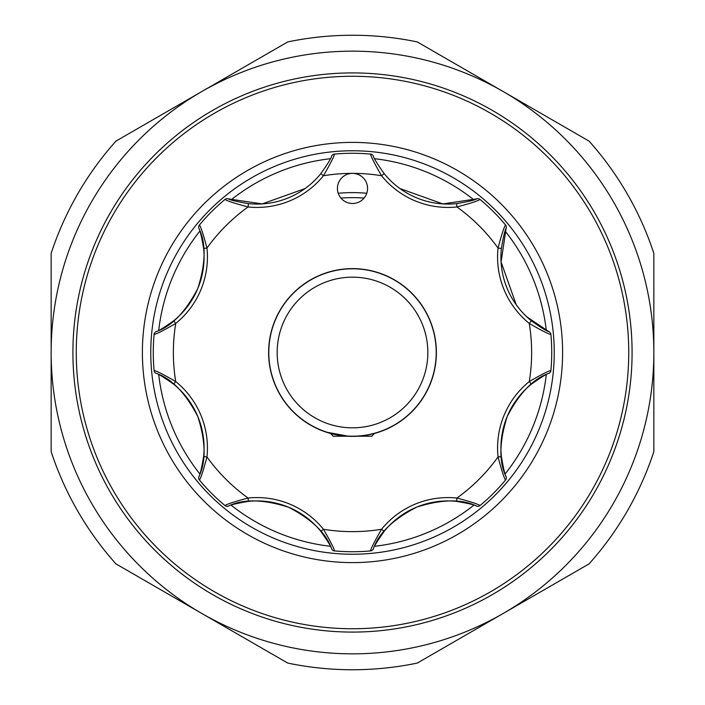 <?xml version="1.0" encoding="UTF-8"?>
<svg xmlns="http://www.w3.org/2000/svg" width="705" height="705" viewBox="0 0 705 705"><rect width="100%" height="100%" fill="white"/><g stroke="black" fill="none" stroke-linecap="round" stroke-linejoin="round"><path stroke-width="1.06" d="M374.531 433.434L371.755 436.21L357.796 436.21M427.838 352.5A75.338 75.338 0 0 0 352.5 277.162A75.338 75.338 0 0 0 277.162 352.5A75.338 75.338 0 0 0 352.5 427.838A75.338 75.338 0 0 0 427.838 352.5M268.79 352.5A83.71 83.71 0 0 1 352.5 268.79A83.71 83.71 0 0 1 436.21 352.5A83.71 83.71 0 0 1 352.5 436.21A83.71 83.71 0 0 1 268.79 352.5M436.377 352.5A83.877 83.877 0 0 0 352.5 268.623A83.877 83.877 0 0 0 268.623 352.5A83.877 83.877 0 0 0 352.5 436.377A83.877 83.877 0 0 0 436.377 352.5M377.616 432.35L375.686 432.932M173.641 320.819A82.036 82.036 0 0 0 197.832 288.433C185.591 311.962 171.668 326.389 156.043 331.694C158.105 331.288 163.965 327.658 173.641 320.819L175.739 323.419C163.675 330.433 156.457 334.108 154.095 334.434L154.342 333.456A3.349 3.349 0 0 1 156.043 331.694M338.576 182.666A15.069 15.069 0 0 0 346.737 202.353A15.069 15.069 0 0 0 366.424 194.201A15.069 15.069 0 0 0 352.5 173.368A15.069 15.069 0 0 0 338.576 182.666M197.832 288.433A82.036 82.036 0 0 0 203.622 248.433C201.63 236.765 200.044 230.059 198.872 228.297C206.16 243.031 205.816 263.08 197.832 288.433A82.036 82.036 0 0 0 203.622 248.433L206.953 248.081A85.384 85.384 0 0 1 175.739 323.419A179.132 179.132 0 0 0 175.739 381.581L173.641 384.181C163.983 377.351 158.114 373.72 156.043 373.306C171.65 378.576 185.6 393.037 197.876 416.69C205.816 441.929 206.151 461.934 198.872 476.703C200.044 474.959 201.621 468.252 203.622 456.567A82.036 82.036 0 0 0 173.641 384.181A82.036 82.036 0 0 1 203.622 456.567L206.953 456.919C203.375 470.42 200.872 478.122 199.436 480.017L199.674 480.308M340.92 198.079A154.862 154.862 0 0 1 364.08 198.079M366.776 193.258A159.876 159.876 0 0 0 338.224 193.258M352.5 51.157A301.343 301.343 0 0 0 201.824 613.473A301.343 301.343 0 0 0 653.843 352.5A301.343 301.343 0 0 0 352.5 51.157M287.728 41.93A317.25 317.25 0 0 1 417.272 41.93L589.072 141.123A317.25 317.25 0 0 1 653.843 253.315L653.843 451.685A317.25 317.25 0 0 1 589.072 563.877L417.272 663.07A317.25 317.25 0 0 1 287.728 663.07L115.928 563.877A317.25 317.25 0 0 1 51.157 451.685L51.157 253.315A317.25 317.25 0 0 1 115.928 141.123L287.728 41.93M374.584 546.287A195.038 195.038 0 0 0 473.91 505.141M505.141 473.91A195.038 195.038 0 0 0 546.287 374.584M546.287 330.416A195.038 195.038 0 0 0 505.141 231.09M473.91 199.859A195.038 195.038 0 0 0 374.584 158.713M352.5 150.764A201.736 201.736 0 0 1 554.236 352.5A201.736 201.736 0 0 1 352.5 554.236A201.736 201.736 0 0 1 150.764 352.5A201.736 201.736 0 0 1 352.5 150.764M352.5 76.263A276.237 276.237 0 0 1 628.737 352.5A276.237 276.237 0 0 1 352.5 628.737A276.237 276.237 0 0 1 76.263 352.5A276.237 276.237 0 0 1 352.5 76.263M330.416 158.713A195.038 195.038 0 0 0 231.09 199.859M199.859 231.09A195.038 195.038 0 0 0 158.713 330.416M158.713 374.584A195.038 195.038 0 0 0 199.859 473.91M231.09 505.141A195.038 195.038 0 0 0 330.416 546.287M305.018 188.579L262.163 203.912L228.297 198.872C230.042 200.044 236.748 201.621 248.433 203.622A82.036 82.036 0 0 0 320.819 173.641C327.649 163.983 331.279 158.114 331.694 156.043A3.349 3.349 0 0 1 334.434 154.095A199.224 199.224 0 0 1 370.566 154.095C370.892 156.457 374.567 163.675 381.581 175.739A179.132 179.132 0 0 0 323.419 175.739L320.819 173.641A82.036 82.036 0 0 1 248.433 203.622L248.081 206.953C234.58 203.375 226.878 200.872 224.983 199.436L224.692 199.674M373.306 156.043A3.349 3.349 0 0 0 370.566 154.095A3.349 3.349 0 0 1 373.306 156.043C373.712 158.105 377.342 163.965 384.181 173.641A82.036 82.036 0 0 0 456.567 203.622C468.235 201.63 474.941 200.044 476.703 198.872L442.837 203.912L399.982 188.579M550.94 334.805L550.905 334.434A199.224 199.224 0 0 1 550.905 370.566L550.94 370.195M480.308 199.674L480.017 199.436A199.224 199.224 0 0 1 505.564 224.983L505.326 224.692M476.703 198.872A3.349 3.349 0 0 1 480.017 199.436C478.105 200.881 470.402 203.384 456.919 206.953A85.384 85.384 0 0 1 381.581 175.739L384.181 173.641A82.036 82.036 0 0 0 456.567 203.622L456.919 206.953A179.132 179.132 0 0 1 498.047 248.081C501.625 234.58 504.128 226.878 505.564 224.983A3.349 3.349 0 0 1 506.128 228.297C504.956 230.042 503.379 236.748 501.378 248.433A82.036 82.036 0 0 0 531.359 320.819C541.017 327.649 546.886 331.279 548.957 331.694L526.882 316.915M331.694 156.043A3.349 3.349 0 0 1 334.434 154.095C334.099 156.475 330.425 163.692 323.419 175.739A85.384 85.384 0 0 1 248.081 206.953A179.132 179.132 0 0 0 206.953 248.081C203.384 234.598 200.881 226.895 199.436 224.983A199.224 199.224 0 0 1 224.983 199.436A3.349 3.349 0 0 1 228.297 198.872M199.674 224.692L198.916 225.838A3.349 3.349 0 0 1 199.436 224.983M154.06 370.195L154.095 370.566A199.224 199.224 0 0 1 154.095 334.434L154.06 334.805M156.043 373.306A3.349 3.349 0 0 1 154.095 370.566C156.475 370.9 163.692 374.575 175.739 381.581A85.384 85.384 0 0 1 206.953 456.919A179.132 179.132 0 0 0 248.081 498.047L248.433 501.378C236.765 503.37 230.059 504.956 228.297 506.128C243.058 498.814 263.141 499.184 288.556 507.221C312.015 519.453 326.389 533.368 331.694 548.957C331.288 546.895 327.658 541.035 320.819 531.359A82.036 82.036 0 0 0 248.433 501.378A82.036 82.036 0 0 1 320.819 531.359L323.419 529.261C330.433 541.325 334.108 548.543 334.434 550.905L334.805 550.94M224.692 505.326L224.983 505.564A199.224 199.224 0 0 1 199.436 480.017A3.349 3.349 0 0 1 198.872 476.703M228.297 506.128A3.349 3.349 0 0 1 224.983 505.564C226.895 504.119 234.598 501.616 248.081 498.047A85.384 85.384 0 0 1 323.419 529.261A179.132 179.132 0 0 0 381.581 529.261L384.181 531.359C377.351 541.017 373.72 546.886 373.306 548.957C378.576 533.35 393.037 519.4 416.69 507.124C441.929 499.184 461.934 498.849 476.703 506.128C474.959 504.956 468.252 503.379 456.567 501.378A82.036 82.036 0 0 0 384.181 531.359A82.036 82.036 0 0 1 456.567 501.378L456.919 498.047C470.42 501.625 478.122 504.128 480.017 505.564L480.308 505.326M370.195 550.94L370.566 550.905A199.224 199.224 0 0 1 334.434 550.905A3.349 3.349 0 0 1 331.694 548.957M373.306 548.957A3.349 3.349 0 0 1 370.566 550.905C370.9 548.525 374.575 541.308 381.581 529.261A85.384 85.384 0 0 1 456.919 498.047A179.132 179.132 0 0 0 498.047 456.919L501.378 456.567C503.37 468.235 504.956 474.941 506.128 476.703C498.814 461.942 499.184 441.859 507.221 416.443C519.453 392.985 533.368 378.611 548.957 373.306C546.895 373.712 541.035 377.342 531.359 384.181A82.036 82.036 0 0 0 501.378 456.567A82.036 82.036 0 0 1 531.359 384.181L529.261 381.581C541.325 374.567 548.543 370.892 550.905 370.566A3.349 3.349 0 0 1 548.957 373.306M505.326 480.308L505.564 480.017A199.224 199.224 0 0 1 480.017 505.564A3.349 3.349 0 0 1 476.703 506.128M506.128 476.703A3.349 3.349 0 0 1 505.564 480.017C504.119 478.105 501.616 470.402 498.047 456.919A85.384 85.384 0 0 1 529.261 381.581A179.132 179.132 0 0 0 529.261 323.419L531.359 320.819A82.036 82.036 0 0 1 501.378 248.433L498.047 248.081A85.384 85.384 0 0 0 529.261 323.419C541.308 330.425 548.525 334.099 550.905 334.434A199.224 199.224 0 0 1 550.905 370.566M516.227 304.754L501.079 261.987L506.128 228.297M154.095 334.434A3.349 3.349 0 0 1 154.342 333.456A3.349 3.349 0 0 0 154.095 334.434M198.872 228.297A3.349 3.349 0 0 1 198.916 225.838A3.349 3.349 0 0 0 198.872 228.297M548.957 331.694A3.349 3.349 0 0 1 550.905 334.434M327.384 432.35L347.565 436.06M347.204 436.21L333.245 436.21L330.469 433.434M352.5 562.608A210.108 210.108 0 0 1 142.392 352.5A210.108 210.108 0 0 1 352.5 142.392A210.108 210.108 0 0 1 562.608 352.5A210.108 210.108 0 0 1 352.5 562.608M352.5 632.085A279.585 279.585 0 0 1 72.915 352.5A279.585 279.585 0 0 1 352.5 72.915A279.585 279.585 0 0 1 632.085 352.5A279.585 279.585 0 0 1 352.5 632.085"/></g></svg>
